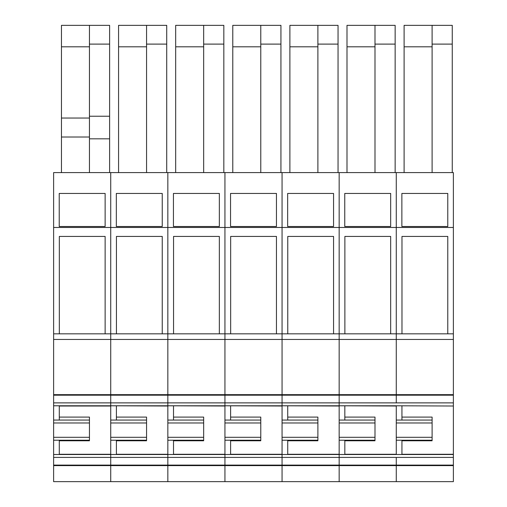 <?xml version="1.0" encoding="UTF-8"?>
<svg xmlns="http://www.w3.org/2000/svg" width="507" height="507" viewBox="0 0 507 507"><rect width="100%" height="100%" fill="white"/><g stroke="black" fill="none" stroke-linecap="round" stroke-linejoin="round"><path stroke-width="0.76" d="M89.454 118.042L61.461 118.042L61.461 25.35L109.613 25.35L109.613 172.595M61.461 172.595L61.461 137.01L89.454 137.01M61.461 118.042L61.461 137.01M109.613 138.823L89.454 138.823L89.454 116.23L109.613 116.23M89.454 116.23L89.454 44.109L109.613 44.109M89.454 172.595L89.454 138.823M89.454 44.109L89.454 25.35M61.461 46.809L89.454 46.809M53.622 420.062L53.622 437.307L89.454 437.307L89.454 420.062L53.622 420.062L53.622 172.595L110.729 172.595L110.729 227.466L110.729 172.595L167.836 172.595L167.836 227.466L167.836 172.595L224.943 172.595L224.943 227.466L224.943 172.595L282.057 172.595L282.057 227.466L282.057 172.595L339.164 172.595L339.164 227.466L339.164 172.595L453.378 172.595L453.378 333.84L396.271 333.84L396.271 172.595L396.271 227.466L453.378 227.466M453.378 406.012L396.271 405.784L453.378 406.012L453.378 481.65L53.622 481.65L53.622 437.307M453.378 465.096L110.729 465.096L110.729 454.494L53.622 454.494L59.294 454.494L59.294 440.222M89.454 437.307L89.454 440.222L53.622 440.222M89.454 422.971L53.622 422.971M59.294 420.062L59.294 405.784L53.622 405.784L110.729 405.784L110.729 395.187L53.622 395.187M105.133 226.509L59.224 226.509L59.224 193.446L105.133 193.446L105.133 226.509M105.133 333.84L105.133 236.427L59.332 236.427L59.332 333.84M89.454 440.222L89.454 440.779L59.294 440.779M89.454 420.062L89.454 417.096L59.294 417.096M53.622 227.466L396.271 227.466L396.271 333.84L339.164 333.84L339.164 227.466L339.164 333.84L282.057 333.84L282.057 227.466L282.057 333.84L224.943 333.84L224.943 227.466L224.943 333.84L167.836 333.84L167.836 227.466L167.836 333.84L110.729 333.84L110.729 227.466L110.729 333.84L53.622 333.84M432.103 420.062L432.103 417.096L432.103 422.971L432.103 420.062L396.271 420.062L396.271 405.784L167.836 405.784L167.836 395.187L110.729 395.187L110.729 333.84L110.729 339.443L53.622 339.443M282.057 406.012L224.943 405.784L224.943 395.187L167.836 395.187L167.836 394.668L53.622 394.668M339.164 406.012L282.057 405.784L282.057 402.875L53.622 402.875M453.378 457.409L339.164 457.409L339.164 481.65L339.164 457.409L282.057 457.409L282.057 481.65L282.057 457.409L224.943 457.409L224.943 481.65L224.943 457.409L167.836 457.409L167.836 481.65L167.836 457.409L53.622 457.409M453.378 454.494L339.164 454.494L339.164 457.409L339.164 454.494L282.057 454.494L282.057 457.409L282.057 454.494L224.943 454.494L224.943 457.409L224.943 454.494L167.836 454.494L167.836 457.409L167.836 454.494L110.729 454.494L110.729 481.65L110.729 465.096L53.622 465.096M453.378 465.616L396.271 465.616L396.271 457.409L396.271 465.616L53.622 465.616M167.836 339.443L167.836 333.84L167.836 339.443L110.729 339.443L110.729 405.784L167.836 405.784L167.836 339.443L224.943 339.443L224.943 333.84L224.943 394.668L167.836 394.668L167.836 339.443M162.24 226.509L116.331 226.509L116.331 193.446L162.24 193.446L162.24 226.509M118.568 172.595L118.568 25.35L166.721 25.35L166.721 172.595M118.568 46.809L146.561 46.809M146.561 172.595L146.561 25.35M146.561 44.109L166.721 44.109M162.24 333.84L162.24 236.427L116.439 236.427L116.439 333.84M167.836 406.012L110.729 405.784L110.729 454.494M146.561 417.096L146.561 422.971L146.561 417.096L116.401 417.096L116.401 420.062L116.401 405.784M110.729 422.971L146.561 422.971L146.561 440.779L116.401 440.779M116.401 454.494L116.401 440.222M146.561 420.062L110.729 420.062M146.561 437.307L110.729 437.307M146.561 440.222L110.729 440.222M260.775 420.062L260.775 417.096L260.775 422.971L260.775 420.062L224.943 420.062L224.943 339.443L282.057 339.443L282.057 333.84L282.057 394.668L224.943 394.668L224.943 395.187L282.057 395.187L282.057 339.443L339.164 339.443L339.164 333.84L339.164 394.668L282.057 394.668L282.057 402.875L282.057 395.187L339.164 395.187L339.164 339.443L396.271 339.443L396.271 333.84L396.271 339.443L453.378 339.443L453.378 333.84M219.347 226.509L173.438 226.509L173.438 193.446L219.347 193.446L219.347 226.509M175.675 172.595L175.675 25.35L223.828 25.35L223.828 172.595M175.675 46.809L203.668 46.809M203.668 172.595L203.668 25.35M203.668 44.109L223.828 44.109M219.347 333.84L219.347 236.427L173.552 236.427L173.552 333.84M224.943 406.012L167.836 405.784L167.836 454.494M203.668 417.096L203.668 422.971L203.668 417.096L173.508 417.096L173.508 420.062L173.508 405.784M167.836 422.971L203.668 422.971L203.668 440.779L173.508 440.779M173.508 454.494L173.508 440.222M203.668 420.062L167.836 420.062M203.668 437.307L167.836 437.307M203.668 440.222L167.836 440.222M276.454 226.509L230.546 226.509L230.546 193.446L276.454 193.446L276.454 226.509M232.783 172.595L232.783 25.35L280.935 25.35L280.935 172.595M232.783 46.809L260.775 46.809M260.775 172.595L260.775 25.35M260.775 44.109L280.935 44.109M276.454 333.84L276.454 236.427L230.66 236.427L230.66 333.84M260.775 417.096L230.615 417.096L230.615 420.062L230.615 405.784M224.943 420.062L224.943 422.971L260.775 422.971L260.775 440.779L230.615 440.779M230.615 454.494L230.615 440.222M224.943 454.494L224.943 437.307L260.775 437.307M224.943 422.971L224.943 437.307M260.775 440.222L224.943 440.222M396.271 406.012L339.164 405.784L339.164 394.668L396.271 394.668L396.271 339.443L396.271 394.668L453.378 394.668L453.378 339.443M333.562 226.509L287.653 226.509L287.653 193.446L333.562 193.446L333.562 226.509M289.89 172.595L289.89 25.35L338.042 25.35L338.042 172.595M289.89 46.809L317.889 46.809M317.889 172.595L317.889 25.35M317.889 44.109L338.042 44.109M333.562 333.84L333.562 236.427L287.767 236.427L287.767 333.84M453.378 405.784L453.378 402.875L282.057 402.875L282.057 454.494M317.889 417.096L317.889 422.971L317.889 417.096L287.723 417.096L287.723 420.062L287.723 405.784M282.057 422.971L317.889 422.971L317.889 440.779L287.723 440.779M287.723 454.494L287.723 440.222M317.889 420.062L282.057 420.062M317.889 437.307L282.057 437.307M317.889 440.222L282.057 440.222M453.378 402.875L453.378 394.668M447.776 226.509L401.867 226.509L401.867 193.446L447.776 193.446L447.776 226.509M404.104 172.595L404.104 25.35L452.257 25.35L452.257 172.595M404.104 46.809L432.103 46.809M432.103 172.595L432.103 25.35M432.103 44.109L452.257 44.109M447.776 333.84L447.776 236.427L401.981 236.427L401.981 333.84M453.378 395.187L396.271 395.187L396.271 394.668L396.271 395.187L339.164 395.187L339.164 454.494M396.271 402.875L396.271 395.187L396.271 402.875M432.103 417.096L401.937 417.096L401.937 420.062L401.937 405.784M396.271 454.494L396.271 437.307L432.103 437.307L432.103 440.222L396.271 440.222M396.271 481.65L396.271 465.616L396.271 481.65M432.103 440.222L432.103 440.779L401.937 440.779M396.271 420.062L396.271 422.971L432.103 422.971L432.103 437.307M401.937 454.494L401.937 440.222M396.271 422.971L396.271 437.307M390.669 226.509L344.76 226.509L344.76 193.446L390.669 193.446L390.669 226.509M346.997 172.595L346.997 25.35L395.149 25.35L395.149 172.595M346.997 46.809L374.996 46.809M374.996 172.595L374.996 25.35M374.996 44.109L395.149 44.109M390.669 333.84L390.669 236.427L344.874 236.427L344.874 333.84M374.996 417.096L374.996 422.971L374.996 417.096L344.83 417.096L344.83 420.062L344.83 405.784M339.164 422.971L374.996 422.971L374.996 440.779L344.83 440.779M344.83 454.494L344.83 440.222M374.996 420.062L339.164 420.062M374.996 437.307L339.164 437.307M374.996 440.222L339.164 440.222M59.294 454.272L110.729 454.272M59.294 406.012L110.729 406.012M167.836 454.272L116.401 454.272M224.943 454.272L173.508 454.272M282.057 454.272L230.615 454.272M339.164 454.272L287.723 454.272M453.378 454.272L401.937 454.272M396.271 454.272L344.83 454.272"/></g></svg>
